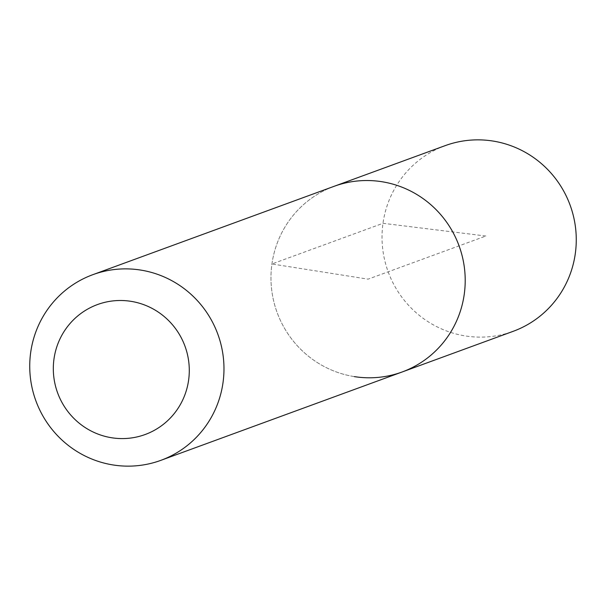 <?xml version="1.0" encoding="UTF-8"?>
<svg xmlns="http://www.w3.org/2000/svg" width="606" height="606" viewBox="0 0 606 606"><rect width="100%" height="100%" fill="white"/><g stroke="black" fill="none" stroke-linecap="round" stroke-linejoin="round"><path stroke-width="0.45" stroke-dasharray="3.03 2.27" d="M445.145 145.652A98.869 96.884 -110.1 0 0 382.591 247.846A98.869 96.884 -110.1 0 0 465.446 335.951A98.869 96.884 -110.1 0 0 513.146 331.33M354.396 376.621A98.869 96.884 69.9 0 1 271.533 288.517A98.869 96.884 69.9 0 1 334.088 186.322A98.869 96.884 -110.1 0 0 271.533 288.517A98.869 96.884 -110.1 0 0 354.396 376.621A98.869 96.884 -110.1 0 0 402.089 372.001M485.883 236.022L382.992 223.303L271.942 263.974L368.092 279.161L485.883 236.022"/><path stroke-width="0.91" d="M160.855 460.348A98.869 96.884 69.9 0 1 113.155 464.969A98.869 96.884 69.9 0 1 30.3 376.864A98.869 96.884 69.9 0 1 92.854 274.67A98.869 96.884 69.9 0 1 140.554 270.049A98.869 96.884 69.9 0 1 223.409 358.154A98.869 96.884 69.9 0 1 160.855 460.348L513.146 331.33A98.869 96.884 -110.1 0 0 575.7 229.136A98.869 96.884 -110.1 0 0 492.845 141.031A98.869 96.884 -110.1 0 0 445.145 145.652L334.088 186.322A98.869 96.884 69.9 0 1 381.788 181.702A98.869 96.884 69.9 0 1 464.643 269.806A98.869 96.884 69.9 0 1 402.089 372.001A98.869 96.884 69.9 0 1 354.396 376.621M402.089 372.001A98.869 96.884 -110.1 0 0 464.643 269.806A98.869 96.884 -110.1 0 0 381.788 181.702A98.869 96.884 -110.1 0 0 334.088 186.322L92.854 274.67M111.716 437.767A69.205 67.819 69.9 0 1 53.995 358.911A69.205 67.819 69.9 0 1 130.888 301.318A69.205 67.819 69.9 0 1 188.61 380.174A69.205 67.819 69.9 0 1 111.716 437.767"/></g></svg>
